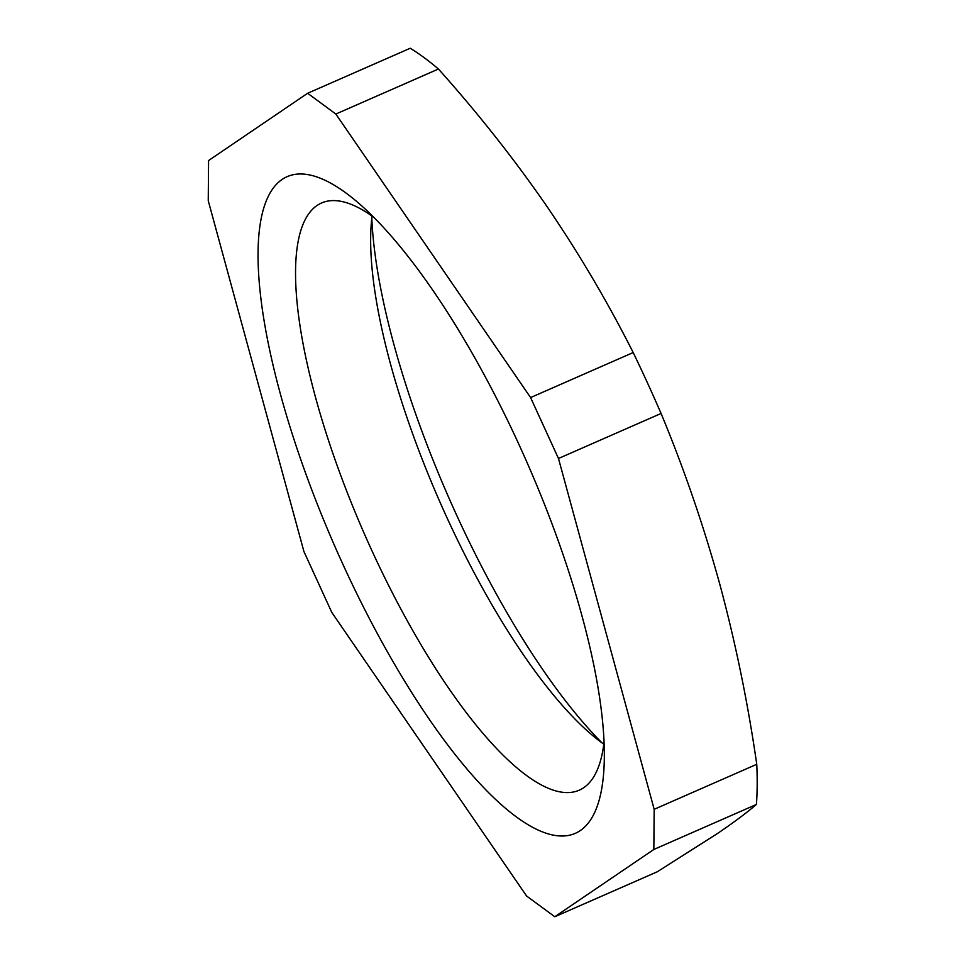 <?xml version="1.0" encoding="UTF-8"?>
<svg xmlns="http://www.w3.org/2000/svg" width="965" height="965" viewBox="0 0 965 965"><rect width="100%" height="100%" fill="white"/><g stroke="black" fill="none" stroke-linecap="round" stroke-linejoin="round"><path stroke-width="1.45" d="M580.267 830.588A358.558 104.835 -113.7 0 0 604.259 761.228A358.558 104.835 -113.7 0 0 359.812 204.17A358.558 104.835 -113.7 0 0 282.142 179.43A358.558 104.835 -113.7 0 0 343.142 564.827A358.558 104.835 -113.7 0 0 580.267 830.588M373.829 217.354A320.621 93.738 -113.7 0 0 321.55 202.988A320.621 93.738 -113.7 0 0 317.099 205.461A320.621 93.738 -113.7 0 0 368.063 542.185A320.621 93.738 -113.7 0 0 579.229 790.19A320.621 93.738 -113.7 0 0 583.68 787.73A320.621 93.738 -113.7 0 0 604.054 741.989M307.63 93.267L335.844 114.039L438.436 69.022A462.657 135.269 66.3 0 0 410.221 48.25L307.63 93.267L208.573 160.552L208.247 200.708L303.927 551.534L331.815 612.449L526.564 895.978L554.779 916.75L653.848 849.465L654.174 809.309L558.482 458.484L530.593 397.568L335.844 114.039M603.788 744.16A320.621 93.738 66.3 0 1 589.301 732.652A320.621 93.738 66.3 0 1 370.717 234.531A320.621 93.738 66.3 0 1 372.068 216.088M554.779 916.75L657.37 871.733L717.755 833.326C734.112 822.18 747.006 812.542 756.427 804.448L653.848 849.465M654.174 809.309L756.753 764.292A462.657 135.269 66.3 0 1 756.427 804.448M756.753 764.292C747.887 702.822 735.559 642.774 719.769 584.115C703.606 525.623 684.04 468.737 661.073 413.466L558.482 458.484M530.593 397.568L633.185 352.551A462.657 135.269 66.3 0 1 661.073 413.466M633.185 352.551C607.829 302.286 578.988 253.433 546.66 206.015C513.959 158.767 477.88 113.098 438.436 69.022M602.027 742.881A358.558 104.835 66.3 0 1 371.802 218.247"/></g></svg>
